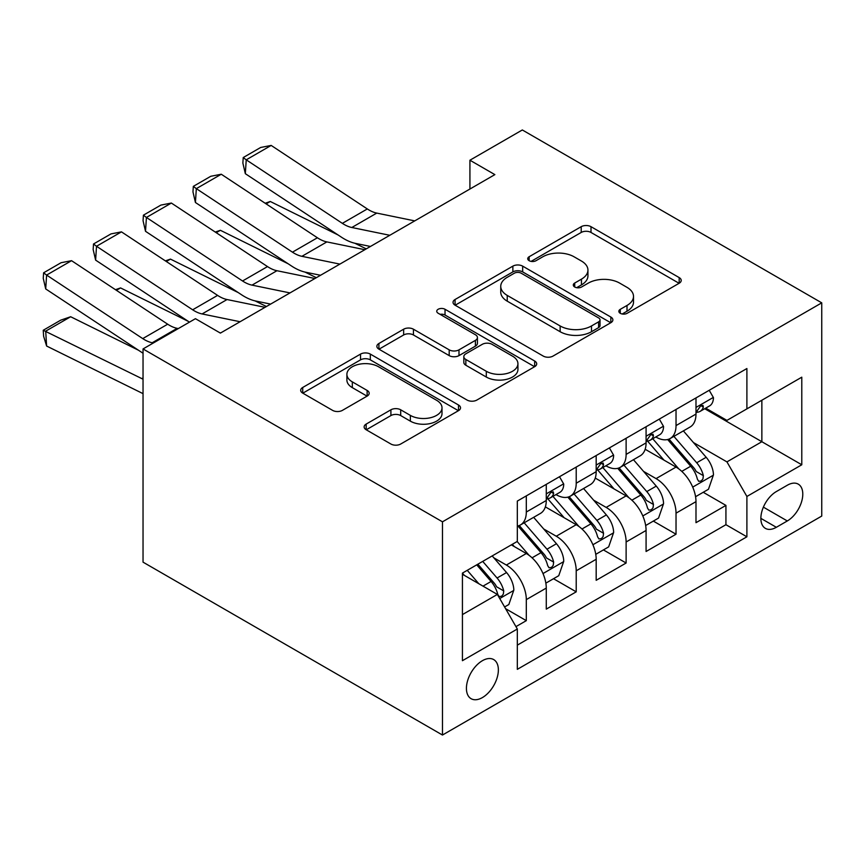 <?xml version="1.0" encoding="UTF-8"?>
<svg xmlns="http://www.w3.org/2000/svg" width="865" height="865" viewBox="0 0 865 865"><rect width="100%" height="100%" fill="white"/><g stroke="black" fill="none" stroke-linecap="round" stroke-linejoin="round"><path stroke-width="1.3" d="M620.27 313.303A4.844 2.8 0 0 0 627.136 313.303L679.176 283.244A6.931 4.001 0 0 0 681.209 280.422A6.931 4.001 0 0 0 679.176 277.589L591 226.684A6.931 4.001 0 0 0 581.204 226.684L529.164 256.732A4.844 2.8 0 0 0 527.736 258.711A4.844 2.8 0 0 0 529.164 260.7A4.844 2.8 0 0 0 536.019 260.7L542.755 256.808A22.166 12.802 0 0 1 574.101 256.808L581.453 261.046A22.166 12.802 0 0 1 587.941 270.096A22.166 12.802 0 0 1 581.453 279.146L574.717 283.039A4.844 2.8 0 0 0 573.3 285.018A4.844 2.8 0 0 0 574.717 286.996A4.844 2.8 0 0 0 581.572 286.996L588.308 283.104A22.166 12.802 0 0 1 619.664 283.104L627.006 287.353A22.166 12.802 0 0 1 633.504 296.403A22.166 12.802 0 0 1 627.006 305.453L620.27 309.335A4.844 2.8 0 0 0 618.853 311.314A4.844 2.8 0 0 0 620.27 313.303L620.27 309.335M482.4 697.579A22.587 13.04 120 0 0 497.148 677.673A22.587 13.04 120 0 0 493.688 659.573A22.587 13.04 120 0 0 482.4 660.698A22.587 13.04 120 0 0 467.641 680.593A22.587 13.04 120 0 0 471.101 698.693A22.587 13.04 120 0 0 482.4 697.579M366.165 424.088A6.931 4.001 0 0 0 364.133 426.921A6.931 4.001 0 0 0 366.165 429.743L390.904 444.026A6.931 4.001 0 0 0 400.7 444.026L458.504 410.659A6.931 4.001 0 0 0 460.526 407.826A6.931 4.001 0 0 0 458.504 405.004L370.328 354.099A6.931 4.001 0 0 0 360.532 354.099L302.728 387.466A6.931 4.001 0 0 0 300.696 390.299A6.931 4.001 0 0 0 302.728 393.121L332.603 410.378A6.931 4.001 0 0 0 342.399 410.378L367.138 396.094A6.931 4.001 0 0 0 369.171 393.261A6.931 4.001 0 0 0 367.138 390.439L352.325 381.876A18.533 10.694 0 0 1 346.897 374.318A18.533 10.694 0 0 1 358.337 364.435A18.533 10.694 0 0 1 378.535 366.749L436.576 400.268A18.533 10.694 0 0 1 442.004 407.826A18.533 10.694 0 0 1 430.565 417.709A18.533 10.694 0 0 1 410.367 415.395L400.7 409.805A6.931 4.001 0 0 0 390.904 409.805L366.165 424.088L366.165 429.743M821.75 302.847L522.319 129.966L469.922 160.22L494.867 174.622L220.391 333.101L195.436 318.688L143.039 348.941L442.469 521.822L821.75 302.847L821.75 516.059L442.469 735.034L442.469 521.822M543.242 356.077A6.931 4.001 0 0 0 553.038 356.077L610.841 322.699A6.931 4.001 0 0 0 612.874 319.877A6.931 4.001 0 0 0 610.841 317.044L522.665 266.139A6.931 4.001 0 0 0 512.869 266.139L455.066 299.506A6.931 4.001 0 0 0 453.044 302.339A6.931 4.001 0 0 0 455.066 305.172L543.242 356.077M440.112 314.352A4.844 2.8 0 0 1 445.032 315.033L445.032 309.27L534.667 361.019A6.931 4.001 0 0 1 536.7 363.851A6.931 4.001 0 0 1 534.667 366.684L476.875 400.052A6.931 4.001 0 0 1 467.068 400.052L378.902 349.146L378.902 343.492A6.931 4.001 0 0 0 376.87 346.314A6.931 4.001 0 0 0 378.902 349.146M378.902 343.492L403.641 329.208A6.931 4.001 0 0 1 413.438 329.208L449.195 349.849A6.931 4.001 0 0 0 458.991 349.849L475.404 340.378A6.931 4.001 0 0 0 477.426 337.545A6.931 4.001 0 0 0 475.404 334.723L438.166 313.227A4.844 2.8 0 0 1 436.749 311.249A4.844 2.8 0 0 1 439.744 308.664A4.844 2.8 0 0 1 445.032 309.27M515.951 626.628L526.309 620.648L505.603 608.69M493.818 557.806L506.349 565.04A28.231 16.294 60 0 1 526.309 599.618L546.269 588.092L546.269 609.122L576.22 591.833L553.514 578.728M543.728 528.991L556.26 536.224A28.231 16.294 60 0 1 576.22 570.803L596.18 559.277L596.18 580.307L626.119 563.018L603.413 549.913M593.628 500.175L606.16 507.409A28.231 16.294 60 0 1 626.119 541.987L646.079 530.461L646.079 551.492L676.03 534.213L676.03 513.172A28.231 16.294 -120 0 0 656.07 478.605L643.538 471.371M653.324 521.098L676.03 534.213M546.269 588.092A28.231 16.294 -120 0 0 526.309 553.514L511.334 544.864M596.18 559.277A28.231 16.294 -120 0 0 576.22 524.698L545.35 506.879M646.079 530.461A28.231 16.294 -120 0 0 626.119 495.883L595.261 478.075M787.312 485.233L776.337 491.569A21.874 12.629 120 0 0 762.043 510.847A21.874 12.629 120 0 0 765.395 528.374A21.874 12.629 120 0 0 776.337 527.293L787.312 520.957A21.874 12.629 120 0 0 801.606 501.678A21.874 12.629 120 0 0 798.254 484.141A21.874 12.629 120 0 0 787.312 485.233M462.429 614.593L497.364 594.428L517.324 629.006L517.324 669.337L746.895 536.797L746.895 496.467L726.935 461.888L693.438 442.556M517.324 629.006L462.429 660.698L462.429 573.106L517.324 541.414L517.324 501.073L746.895 368.533L746.895 408.875L801.79 377.183L801.79 464.775L746.895 496.467M555.99 494.585L556.26 494.737A28.231 16.294 60 0 0 570.37 496.132L590.33 484.605A28.231 16.294 -120 0 0 596.18 471.685L596.18 455.552M605.9 465.77L606.16 465.921A28.231 16.294 60 0 0 620.27 467.316L640.241 455.79A28.231 16.294 -120 0 0 646.079 442.869L646.079 426.737M517.324 645.139L725.93 524.698L725.93 505.398L695.99 522.687L695.99 501.646A28.231 16.294 -120 0 0 676.03 467.078L645.16 449.259M655.8 436.955L656.07 437.106A28.231 16.294 -120 0 0 670.18 438.512A28.231 16.294 -120 0 0 676.03 425.58L676.03 409.448M670.18 438.512L690.14 426.986A28.231 16.294 -120 0 0 695.99 414.065L695.99 397.922M526.309 495.883L526.309 512.026A28.231 16.294 60 0 1 520.46 524.947A28.231 16.294 60 0 1 517.324 526.082M520.46 524.947L540.43 513.421A28.231 16.294 -120 0 0 546.269 500.5L546.269 484.357M576.22 467.078L576.22 483.211A28.231 16.294 60 0 1 570.37 496.132M626.119 438.263L626.119 454.395A28.231 16.294 60 0 1 620.27 467.316M626.119 541.987L626.119 563.018M576.22 570.803L576.22 591.833M526.309 599.618L526.309 620.648M497.364 594.428L462.429 574.263M726.935 461.888L761.86 441.723L761.86 400.225L801.79 377.183M704.716 408.723L801.79 464.775M705.71 408.15L726.935 420.401L746.895 408.875M143.039 348.941L143.039 562.153L442.469 735.034M469.922 160.22L469.922 189.035M703.223 492.282L725.93 505.398M725.93 524.698L746.895 536.797M622.216 313.984L627.006 311.216A22.166 12.802 0 0 0 633.504 302.166L633.504 296.403M587.941 270.096L587.941 275.859A22.166 12.802 0 0 1 581.453 284.909L576.652 287.677M679.09 283.298L591 232.447A6.931 4.001 0 0 0 581.204 232.447L531.099 261.381M610.755 322.753L522.665 271.902A6.931 4.001 0 0 0 512.869 271.902L455.163 305.226M598.602 321.856A4.844 2.8 0 0 0 600.018 319.877A4.844 2.8 0 0 0 598.602 317.898L521.206 273.21A4.844 2.8 0 0 0 514.34 273.21L507.236 277.308A22.166 12.802 0 0 0 500.749 286.358A22.166 12.802 0 0 0 507.236 295.408L560.142 325.954A22.166 12.802 0 0 0 591.498 325.954L598.602 321.856L598.602 327.619A4.844 2.8 0 0 0 600.018 325.64L600.018 319.877M500.749 286.358L500.749 292.121A22.166 12.802 0 0 0 507.236 301.171L507.236 295.408M598.602 327.619L591.498 331.717A22.166 12.802 0 0 1 560.142 331.717L507.236 301.171M378.989 349.2L403.641 334.971L403.641 329.208M477.426 337.545L477.426 343.308A6.931 4.001 0 0 1 475.404 346.141L458.991 355.612A6.931 4.001 0 0 1 449.195 355.612L413.438 334.971A6.931 4.001 0 0 0 403.641 334.971M445.032 315.033L534.581 366.728M486.303 371.28A18.533 10.694 0 0 0 506.49 373.594A18.533 10.694 0 0 0 517.93 363.711A18.533 10.694 0 0 0 512.502 356.142L492.055 344.335A6.931 4.001 0 0 0 482.259 344.335L465.846 353.807A6.931 4.001 0 0 0 463.824 356.639A6.931 4.001 0 0 0 465.846 359.472L486.303 371.28L486.303 377.043A18.533 10.694 0 0 0 506.49 379.357A18.533 10.694 0 0 0 517.93 369.474L517.93 363.711M463.824 356.639L463.824 362.403A6.931 4.001 0 0 0 465.846 365.235L465.846 359.472M486.303 377.043L465.846 365.235M442.004 407.826L442.004 413.589A18.533 10.694 0 0 1 430.565 423.472A18.533 10.694 0 0 1 410.367 421.158L400.7 415.568A6.931 4.001 0 0 0 390.904 415.568L366.252 429.797M346.897 374.318L346.897 380.081A18.533 10.694 0 0 0 352.325 387.639L352.325 381.876M367.052 396.148L352.325 387.639M458.407 410.713L370.328 359.862A6.931 4.001 0 0 0 360.532 359.862L302.815 393.175M695.568 496.705L708.467 489.266L713.452 474.853A18.706 10.802 -120 0 0 706.175 457.293L683.372 430.889M265.177 203.253L270.28 201.491L338.031 234.945M354.855 243.249L366.252 248.882M678.798 468.895L652.74 438.728M663.974 460.115L648.847 442.599A44.818 25.874 -120 0 0 647.452 441.042M667.639 439.517L690.702 466.224A18.706 10.802 60 0 1 697.363 479.113L698.725 481.329L701.255 480.972L702.942 478.918L703.353 475.653A18.706 10.802 -120 0 0 696.693 462.764L673.889 436.371M668.991 439.085L693.773 467.781A9.526 5.504 60 0 1 696.174 471.501L703.353 475.653M270.28 201.491L266.139 203.881M389.791 235.291L351.817 227.506A35.292 20.371 60 0 1 342.356 223.354L246.233 159.83L245.325 173.681L341.459 237.205A52.927 30.556 -120 0 0 355.645 243.422L370.447 246.46M709.213 390.288L713.452 397.63A18.706 10.802 60 0 1 709.581 405.912L700.099 411.383A18.706 10.802 -120 0 0 703.353 407.08L702.964 405.415L700.628 405.88L697.363 410.529A18.706 10.802 60 0 1 695.99 413.2M414.746 220.889L376.762 213.093A35.292 20.371 60 0 1 367.311 208.952L271.178 145.428L246.233 159.83L243.227 157.549L260.7 147.461L271.178 145.428M696.617 412.259L696.693 412.259A18.706 10.802 -120 0 0 700.099 411.383M245.325 173.681L242.87 163.085L243.227 157.549M645.668 525.52L658.557 518.07L663.552 503.668A18.706 10.802 -120 0 0 656.265 486.108L633.461 459.704M215.266 232.058L220.38 230.295L288.132 263.76M304.956 272.064L316.352 277.697M628.898 497.71L602.84 467.543M614.063 488.93L598.937 471.414A44.818 25.874 -120 0 0 597.553 469.857M617.729 468.333L640.792 495.039A18.706 10.802 60 0 1 647.463 507.917L648.826 510.134L651.356 509.788L653.043 507.723L653.453 504.468A18.706 10.802 -120 0 0 646.782 491.579L623.979 465.175M619.091 467.9L643.874 496.586A9.526 5.504 60 0 1 646.274 500.316L653.453 504.468M220.38 230.295L216.228 232.696M595.758 554.335L608.657 546.885L613.642 532.483A18.706 10.802 -120 0 0 606.365 514.913L583.561 488.52M165.366 260.873L170.47 259.111L238.221 292.575M255.045 300.879L266.442 306.513M578.988 526.525L552.93 496.348M564.164 517.735L549.037 500.23A44.818 25.874 -120 0 0 547.642 498.673M567.829 497.148L590.892 523.855A18.706 10.802 60 0 1 597.553 536.732L598.915 538.949L601.445 538.592L603.132 536.538L603.543 533.273A18.706 10.802 -120 0 0 596.882 520.395L574.079 493.991M569.181 496.715L593.963 525.401A9.526 5.504 60 0 1 596.363 529.131L603.543 533.273M170.47 259.111L166.329 261.511M545.858 583.14L558.747 575.701L563.742 561.288A18.706 10.802 -120 0 0 556.455 543.728L533.651 517.335M115.456 289.689L120.57 287.926L188.321 321.38M529.088 555.341L517.151 541.512M514.253 546.55L512.318 544.301M517.919 525.963L540.982 552.659A18.706 10.802 60 0 1 547.653 565.548L549.015 567.764L551.546 567.408L553.232 565.353L553.643 562.088A18.706 10.802 -120 0 0 546.972 549.21L524.168 522.806M519.281 525.52L544.063 554.216A9.526 5.504 60 0 1 546.464 557.947L553.643 562.088M120.57 287.926L116.418 290.316M504.598 606.96L508.847 604.516L513.832 590.103A18.706 10.802 -120 0 0 506.555 572.543L492.196 555.925M70.66 316.741L45.704 331.144L46.613 346.032L43.607 336.215L43.25 330.257L60.712 320.169L70.66 316.741L138.411 350.195M478.799 583.702L467.241 570.327M43.25 330.257L141.838 378.611A52.927 30.556 60 0 1 143.039 379.227M143.039 393.651A35.292 20.371 -120 0 0 142.736 393.499L46.613 346.032M464.354 575.366L462.429 573.149M476.723 564.856L491.082 581.475A18.706 10.802 60 0 1 497.743 594.363L499.105 596.58L501.635 596.223L503.322 594.168L503.733 590.903A18.706 10.802 -120 0 0 497.072 578.015L482.713 561.396M477.88 564.185L494.153 583.032A9.526 5.504 60 0 1 496.553 586.751L503.733 590.903M339.891 264.106L301.907 256.321A35.292 20.371 60 0 1 292.457 252.169L196.323 188.646L195.425 202.496L291.548 266.02A52.927 30.556 -120 0 0 305.734 272.237L320.537 275.275M659.314 419.103L663.552 426.445A18.706 10.802 60 0 1 659.681 434.727L650.199 440.199A18.706 10.802 -120 0 0 653.453 435.884L653.053 434.23L650.718 434.695L647.463 439.344A18.706 10.802 60 0 1 646.079 442.004M364.835 249.704L326.862 241.908A35.292 20.371 60 0 1 317.401 237.767L221.278 174.233L196.323 188.646L193.328 186.364L210.79 176.276L221.278 174.233M646.706 441.074L646.782 441.074A18.706 10.802 -120 0 0 650.199 440.199M195.425 202.496L192.971 191.9L193.328 186.364M289.98 292.921L252.007 285.126A35.292 20.371 60 0 1 242.546 280.984L146.423 217.461L145.515 231.301L241.649 294.835A52.927 30.556 -120 0 0 255.835 301.052L270.637 304.091M609.403 447.919L613.642 455.26A18.706 10.802 60 0 1 609.771 463.532L600.288 469.014A18.706 10.802 -120 0 0 603.543 464.7L603.154 463.045L600.818 463.51L597.553 468.16A18.706 10.802 60 0 1 596.18 470.82M314.936 278.508L276.951 270.723A35.292 20.371 60 0 1 267.501 266.582L171.367 203.048L146.423 217.461L143.417 215.169L160.89 205.092L171.367 203.048M596.807 469.89L596.882 469.89A18.706 10.802 -120 0 0 600.288 469.014M145.515 231.301L143.06 220.716L143.417 215.169M240.081 321.726L202.096 313.941A35.292 20.371 60 0 1 192.646 309.8L96.512 246.266L95.615 260.116L189.467 322.137M219.678 332.679L220.726 332.895M559.493 476.723L563.742 484.076A18.706 10.802 60 0 1 559.871 492.347L550.389 497.818A18.706 10.802 -120 0 0 553.643 493.515L553.243 491.85L550.908 492.315L547.653 496.975A18.706 10.802 60 0 1 546.269 499.635M265.025 307.324L227.052 299.539A35.292 20.371 60 0 1 217.591 295.387L121.468 231.863L96.512 246.266L93.517 243.984L110.98 233.907L121.468 231.863M546.896 498.694L546.972 498.694A18.706 10.802 -120 0 0 550.389 497.818M95.615 260.116L93.16 249.531L93.517 243.984M153.343 342.994L152.197 342.756A35.292 20.371 60 0 1 142.736 338.604L46.613 275.081L45.704 288.932L141.838 352.455A52.927 30.556 -120 0 0 143.039 353.234M178.298 328.581L177.141 328.343A35.292 20.371 60 0 1 167.691 324.202L71.557 260.679L46.613 275.081L43.607 272.799L61.08 262.711L71.557 260.679M45.704 288.932L43.25 278.335L43.607 272.799M506.349 565.04L526.309 553.514M556.26 536.224L576.22 524.698M606.16 507.409L626.119 495.883M656.07 478.605L676.03 467.078M676.03 425.58L695.99 414.065M526.309 512.026L546.269 500.5M576.22 483.211L596.18 471.685M626.119 454.395L646.079 442.869M676.03 513.172L695.99 501.646M763.384 507.139L787.312 520.957M760.865 518.362L776.337 527.293M627.006 311.216L627.006 305.453M574.717 286.996L574.717 283.039M581.453 284.909L581.453 279.146M529.164 260.7L529.164 256.732M581.204 232.447L581.204 226.684M591 232.447L591 226.684M679.176 283.244L679.176 277.589M455.066 305.172L455.066 299.506M512.869 271.902L512.869 266.139M522.665 271.902L522.665 266.139M610.841 322.699L610.841 317.044M560.142 331.717L560.142 325.954M591.498 331.717L591.498 325.954M413.438 334.971L413.438 329.208M449.195 355.612L449.195 349.849M458.991 355.612L458.991 349.849M475.404 346.141L475.404 340.378M534.667 366.684L534.667 361.019M390.904 415.568L390.904 409.805M400.7 415.568L400.7 409.805M410.367 421.158L410.367 415.395M367.138 396.094L367.138 390.439M302.728 393.121L302.728 387.466M360.532 359.862L360.532 354.099M370.328 359.862L370.328 354.099M458.504 410.659L458.504 405.004M692.714 487.114L713.333 475.22M696.693 462.764L706.175 457.293M681.782 471.371L690.702 466.224M713.333 397.424L695.99 407.437M351.817 227.506L376.762 213.093M342.356 223.354L367.311 208.952M700.942 405.685L703.353 407.08M642.814 515.929L663.423 504.025M646.782 491.579L656.265 486.108M631.872 500.186L640.792 495.039M592.903 544.745L613.523 532.84M596.882 520.395L606.365 514.913M581.972 529.002L590.892 523.855M543.004 573.549L563.612 561.655M546.972 549.21L556.455 543.728M532.062 557.817L540.982 552.659M499.732 598.537L513.713 590.46M497.072 578.015L506.555 572.543M483.005 586.135L491.082 581.475M143.039 377.918L141.838 378.611M663.423 426.229L646.079 436.241M301.907 256.321L326.862 241.908M292.457 252.169L317.401 237.767M651.042 434.489L653.453 435.884M613.523 455.044L596.18 465.056M252.007 285.126L276.951 270.723M242.546 280.984L267.501 266.582M601.132 463.305L603.543 464.7M563.612 483.859L546.269 493.872M202.096 313.941L227.052 299.539M192.646 309.8L217.591 295.387M551.221 492.12L553.643 493.515M152.197 342.756L177.141 328.343M142.736 338.604L167.691 324.202"/></g></svg>
